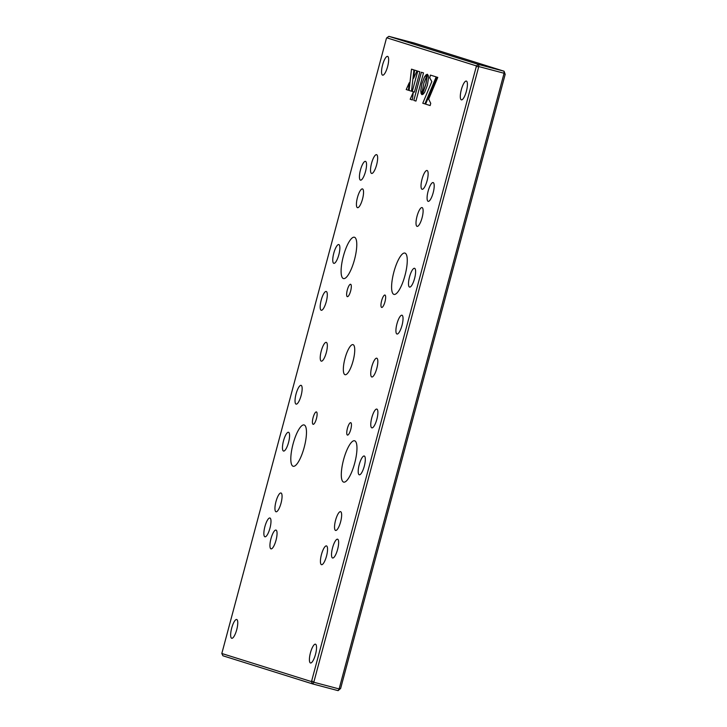 <?xml version="1.0" encoding="UTF-8"?>
<svg xmlns="http://www.w3.org/2000/svg" width="727" height="727" viewBox="0 0 727 727"><rect width="100%" height="100%" fill="white"/><g stroke="black" fill="none" stroke-linecap="round" stroke-linejoin="round"><path stroke-width="1.09" d="M404.984 275.478A21.374 5.816 -75.2 0 0 404.894 253.069A21.374 5.816 -75.2 0 0 393.88 271.998A21.374 5.816 -75.2 0 0 393.97 294.408A21.374 5.816 -75.2 0 0 404.984 275.478M354.494 259.648A21.374 5.816 -75.2 0 0 354.403 237.238A21.374 5.816 -75.2 0 0 343.38 256.168A21.374 5.816 -75.2 0 0 343.471 278.577A21.374 5.816 -75.2 0 0 354.494 259.648M304.195 447.359A21.374 5.816 -75.2 0 0 304.104 424.95A21.374 5.816 -75.2 0 0 293.09 443.87A21.374 5.816 -75.2 0 0 293.181 466.28A21.374 5.816 -75.2 0 0 304.195 447.359M354.685 463.19A21.374 5.816 -75.2 0 0 354.594 440.78A21.374 5.816 -75.2 0 0 343.58 459.7A21.374 5.816 -75.2 0 0 343.671 482.11A21.374 5.816 -75.2 0 0 354.685 463.19M353.077 360.946A15.549 4.226 -75.2 0 0 353.013 344.643A15.549 4.226 -75.2 0 0 344.998 358.411A15.549 4.226 -75.2 0 0 345.061 374.705A15.549 4.226 -75.2 0 0 353.077 360.946M384.974 301.76A6.416 1.745 -75.2 0 0 384.947 295.035A6.416 1.745 -75.2 0 0 381.639 300.714A6.416 1.745 -75.2 0 0 381.666 307.439A6.416 1.745 -75.2 0 0 384.974 301.76M350.632 291A6.416 1.745 -75.2 0 0 350.605 284.275A6.416 1.745 -75.2 0 0 347.306 289.955A6.416 1.745 -75.2 0 0 347.333 296.671A6.416 1.745 -75.2 0 0 350.632 291M350.768 429.403A6.416 1.745 -75.2 0 0 350.741 422.678A6.416 1.745 -75.2 0 0 347.433 428.357A6.416 1.745 -75.2 0 0 347.461 435.082A6.416 1.745 -75.2 0 0 350.768 429.403M316.436 418.634A6.416 1.745 -75.2 0 0 316.409 411.918A6.416 1.745 -75.2 0 0 313.101 417.589A6.416 1.745 -75.2 0 0 313.128 424.314A6.416 1.745 -75.2 0 0 316.436 418.634M466.389 91.257A9.715 2.644 -75.2 0 0 466.343 81.07A9.715 2.644 -75.2 0 0 461.336 89.675A9.715 2.644 -75.2 0 0 461.381 99.853A9.715 2.644 -75.2 0 0 466.389 91.257M433.174 192.755A9.715 2.644 -75.2 0 0 433.128 182.568A9.715 2.644 -75.2 0 0 428.121 191.165A9.715 2.644 -75.2 0 0 428.167 201.352A9.715 2.644 -75.2 0 0 433.174 192.755M427.103 180.678A9.715 2.644 -75.2 0 0 427.058 170.491A9.715 2.644 -75.2 0 0 422.051 179.096A9.715 2.644 -75.2 0 0 422.096 189.274A9.715 2.644 -75.2 0 0 427.103 180.678M422.087 217.764A9.715 2.644 -75.2 0 0 422.051 207.577A9.715 2.644 -75.2 0 0 417.044 216.183A9.715 2.644 -75.2 0 0 417.08 226.37A9.715 2.644 -75.2 0 0 422.087 217.764M362.509 199.089A9.715 2.644 -75.2 0 0 362.464 188.902A9.715 2.644 -75.2 0 0 357.457 197.499A9.715 2.644 -75.2 0 0 357.502 207.686A9.715 2.644 -75.2 0 0 362.509 199.089M376.613 164.847A9.715 2.644 -75.2 0 0 376.568 154.66A9.715 2.644 -75.2 0 0 371.561 163.266A9.715 2.644 -75.2 0 0 371.606 173.453A9.715 2.644 -75.2 0 0 376.613 164.847M365.508 171.545A9.715 2.644 -75.2 0 0 365.472 161.358A9.715 2.644 -75.2 0 0 360.465 169.954A9.715 2.644 -75.2 0 0 360.501 180.142A9.715 2.644 -75.2 0 0 365.508 171.545M387.618 66.557A9.715 2.644 -75.2 0 0 387.582 56.379A9.715 2.644 -75.2 0 0 382.575 64.976A9.715 2.644 -75.2 0 0 382.611 75.163A9.715 2.644 -75.2 0 0 387.618 66.557M236.729 629.682A9.715 2.644 -75.2 0 0 236.693 619.495A9.715 2.644 -75.2 0 0 231.686 628.101A9.715 2.644 -75.2 0 0 231.722 638.288A9.715 2.644 -75.2 0 0 236.729 629.682M269.953 528.184A9.715 2.644 -75.2 0 0 269.908 517.997A9.715 2.644 -75.2 0 0 264.901 526.602A9.715 2.644 -75.2 0 0 264.937 536.79A9.715 2.644 -75.2 0 0 269.953 528.184M276.015 540.261A9.715 2.644 -75.2 0 0 275.978 530.074A9.715 2.644 -75.2 0 0 270.971 538.68A9.715 2.644 -75.2 0 0 271.007 548.867A9.715 2.644 -75.2 0 0 276.015 540.261M281.031 503.175A9.715 2.644 -75.2 0 0 280.985 492.988A9.715 2.644 -75.2 0 0 275.978 501.585A9.715 2.644 -75.2 0 0 276.024 511.772A9.715 2.644 -75.2 0 0 281.031 503.175M340.609 521.85A9.715 2.644 -75.2 0 0 340.572 511.663A9.715 2.644 -75.2 0 0 335.565 520.268A9.715 2.644 -75.2 0 0 335.601 530.456A9.715 2.644 -75.2 0 0 340.609 521.85M326.514 556.091A9.715 2.644 -75.2 0 0 326.468 545.904A9.715 2.644 -75.2 0 0 321.461 554.51A9.715 2.644 -75.2 0 0 321.507 564.688A9.715 2.644 -75.2 0 0 326.514 556.091M337.61 549.394A9.715 2.644 -75.2 0 0 337.564 539.207A9.715 2.644 -75.2 0 0 332.557 547.813A9.715 2.644 -75.2 0 0 332.602 558A9.715 2.644 -75.2 0 0 337.61 549.394M315.5 654.373A9.715 2.644 -75.2 0 0 315.463 644.186A9.715 2.644 -75.2 0 0 310.447 652.791A9.715 2.644 -75.2 0 0 310.493 662.979A9.715 2.644 -75.2 0 0 315.5 654.373M414.581 278.486A9.715 2.644 -75.2 0 0 414.535 268.299A9.715 2.644 -75.2 0 0 409.528 276.905A9.715 2.644 -75.2 0 0 409.574 287.092A9.715 2.644 -75.2 0 0 414.581 278.486M402.004 325.414A9.715 2.644 -75.2 0 0 401.958 315.227A9.715 2.644 -75.2 0 0 396.951 323.833A9.715 2.644 -75.2 0 0 396.997 334.02A9.715 2.644 -75.2 0 0 402.004 325.414M376.859 419.27A9.715 2.644 -75.2 0 0 376.813 409.083A9.715 2.644 -75.2 0 0 371.806 417.68A9.715 2.644 -75.2 0 0 371.851 427.867A9.715 2.644 -75.2 0 0 376.859 419.27M364.282 466.189A9.715 2.644 -75.2 0 0 364.245 456.011A9.715 2.644 -75.2 0 0 359.229 464.608A9.715 2.644 -75.2 0 0 359.274 474.795A9.715 2.644 -75.2 0 0 364.282 466.189M288.546 442.452A9.715 2.644 -75.2 0 0 288.501 432.265A9.715 2.644 -75.2 0 0 283.494 440.871A9.715 2.644 -75.2 0 0 283.539 451.049A9.715 2.644 -75.2 0 0 288.546 442.452M301.114 395.524A9.715 2.644 -75.2 0 0 301.078 385.337A9.715 2.644 -75.2 0 0 296.071 393.943A9.715 2.644 -75.2 0 0 296.107 404.13A9.715 2.644 -75.2 0 0 301.114 395.524M326.269 301.669A9.715 2.644 -75.2 0 0 326.223 291.482A9.715 2.644 -75.2 0 0 321.216 300.087A9.715 2.644 -75.2 0 0 321.261 310.275A9.715 2.644 -75.2 0 0 326.269 301.669M338.837 254.741A9.715 2.644 -75.2 0 0 338.8 244.554A9.715 2.644 -75.2 0 0 333.793 253.16A9.715 2.644 -75.2 0 0 333.829 263.347A9.715 2.644 -75.2 0 0 338.837 254.741M376.804 368.38A9.715 2.644 -75.2 0 0 376.768 358.193A9.715 2.644 -75.2 0 0 371.761 366.799A9.715 2.644 -75.2 0 0 371.797 376.986A9.715 2.644 -75.2 0 0 376.804 368.38M326.314 352.55A9.715 2.644 -75.2 0 0 326.269 342.372A9.715 2.644 -75.2 0 0 321.261 350.968A9.715 2.644 -75.2 0 0 321.307 361.155A9.715 2.644 -75.2 0 0 326.314 352.55M505.183 74.354L504.084 73.254L504.084 71.219L414.208 43.038L388.89 36.35L478.775 64.521L504.084 71.219L505.183 74.354L340.627 688.469L339.118 688.932L504.084 73.254L478.775 66.557L313.8 682.244L339.118 688.932L338.11 690.65L312.792 683.962L222.916 655.781L221.817 653.491L311.283 681.535L311.701 680.826L476.249 66.702L476.249 65.857L386.791 37.813L386.373 38.531L221.817 653.491M421.66 94.465L423.932 82.969L427.34 74.345L426.095 74.772L424.65 76.68L421.933 83.605L420.806 91.011L421.087 93.465L421.924 94.601M431.793 81.597L422.778 103.234L424.904 103.906L436.182 76.898L430.411 75.09L429.693 77.789L431.829 81.615L422.778 103.234L424.904 103.906M425.568 104.115L430.148 105.551L430.738 103.352L428.676 99.145L437.781 77.398L436.854 77.107L425.568 104.115L430.148 105.551M417.725 71.11L412.282 91.457L414.417 92.129L419.87 71.782L417.725 71.11M410.173 99.263L412.373 99.953L413.254 92.311L410.173 99.263L412.373 99.953M408.447 90.257L409.228 82.769L406.202 89.548L408.447 90.257L406.202 89.548M411.518 91.22L413.917 69.919L411.491 69.156L409.047 90.439L411.518 91.22L409.047 90.439M414.563 70.119L413.618 78.289L416.989 70.873L414.563 70.119M425.995 83.614L421.96 94.574L423.214 94.156L424.668 92.247L427.394 85.313L428.521 77.88L428.23 75.435L427.385 74.299L425.695 84.786M421.351 72.246L413.808 100.399L415.953 101.08L423.496 72.918L421.351 72.246M340.627 688.469L338.11 690.65M311.701 680.826L313.8 682.244L312.792 683.962L311.283 681.535M476.249 65.857L478.775 64.521L478.775 66.557L476.249 66.702M386.791 37.813L388.89 36.35M421.387 72.255L413.808 100.399M413.845 100.417L415.953 101.071M427.421 74.318L426.031 83.623M425.731 84.795L422.233 94.655M414.599 70.128L413.663 78.18M411.527 69.165L409.083 90.448M409.219 82.887L406.239 89.557M413.245 92.429L410.21 99.272M417.761 71.119L412.282 91.457L414.417 92.12M436.891 77.117L425.604 104.125M430.448 75.099L429.73 77.798L431.829 81.615M427.112 74.272L424.277 77.344L421.969 83.614L420.824 90.239L421.696 94.474"/></g></svg>
